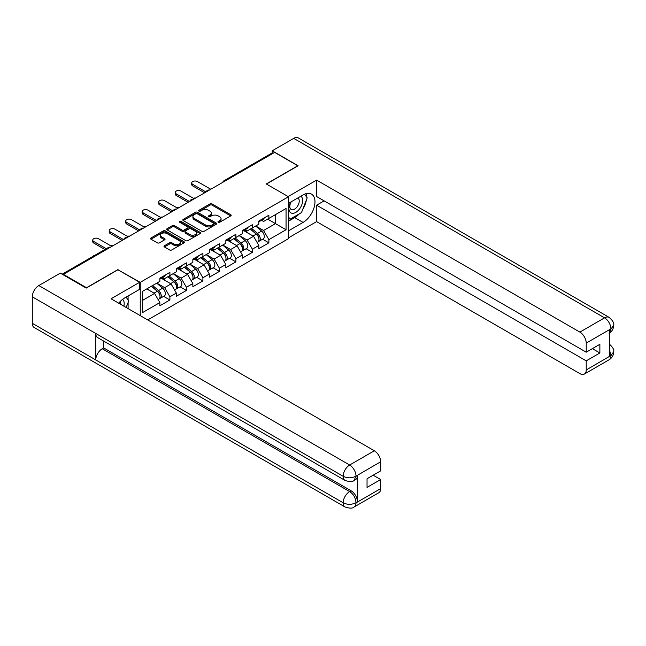 <?xml version="1.0" encoding="UTF-8"?>
<svg xmlns="http://www.w3.org/2000/svg" width="646" height="646" viewBox="0 0 646 646"><rect width="100%" height="100%" fill="white"/><g stroke="black" fill="none" stroke-linecap="round" stroke-linejoin="round"><path stroke-width="0.97" d="M218.259 222.272A1.026 0.589 0 0 0 219.713 222.272L230.735 215.909A1.47 0.848 0 0 0 231.171 215.312A1.47 0.848 0 0 0 230.735 214.714L212.058 203.926A1.47 0.848 0 0 0 209.982 203.926L198.952 210.289A1.026 0.589 0 0 0 198.653 210.709A1.026 0.589 0 0 0 198.952 211.129A1.026 0.589 0 0 0 200.405 211.129L201.835 210.305A4.7 2.713 0 0 1 208.48 210.305L210.031 211.202A4.7 2.713 0 0 1 211.412 213.123A4.7 2.713 0 0 1 210.031 215.037L208.61 215.861A1.026 0.589 0 0 0 208.303 216.281A1.026 0.589 0 0 0 208.61 216.701A1.026 0.589 0 0 0 210.063 216.701L211.484 215.877A4.7 2.713 0 0 1 218.13 215.877L219.688 216.781A4.7 2.713 0 0 1 221.061 218.695A4.7 2.713 0 0 1 219.688 220.609L218.259 221.433A1.026 0.589 0 0 0 217.96 221.853A1.026 0.589 0 0 0 218.259 222.272L218.259 221.433M164.423 245.746A1.47 0.848 0 0 0 163.987 246.344A1.47 0.848 0 0 0 164.423 246.95L169.664 249.97A1.47 0.848 0 0 0 171.739 249.97L183.981 242.904A1.47 0.848 0 0 0 184.417 242.307A1.47 0.848 0 0 0 183.981 241.701L165.303 230.921A1.47 0.848 0 0 0 163.228 230.921L150.978 237.986A1.47 0.848 0 0 0 150.55 238.584A1.47 0.848 0 0 0 150.978 239.19L157.309 242.839A1.47 0.848 0 0 0 159.384 242.839L164.625 239.819A1.47 0.848 0 0 0 165.061 239.214A1.47 0.848 0 0 0 164.625 238.616L161.492 236.807A3.924 2.269 0 0 1 160.337 235.201A3.924 2.269 0 0 1 162.76 233.109A3.924 2.269 0 0 1 167.039 233.602L179.338 240.7A3.924 2.269 0 0 1 180.492 242.307A3.924 2.269 0 0 1 178.07 244.398A3.924 2.269 0 0 1 173.79 243.905L171.739 242.718A1.47 0.848 0 0 0 169.664 242.718L164.423 245.746L164.423 246.95M118.048 269.535L86.54 287.728L63.389 274.356L274.639 152.391L297.79 165.764L266.281 183.957L288.487 196.772L140.255 282.35L118.048 269.842M201.94 231.341A1.47 0.848 0 0 0 204.015 231.341L216.257 224.267A1.47 0.848 0 0 0 216.693 223.669A1.47 0.848 0 0 0 216.257 223.072L197.579 212.284A1.47 0.848 0 0 0 195.504 212.284L183.254 219.357A1.47 0.848 0 0 0 182.826 219.955A1.47 0.848 0 0 0 183.254 220.552L201.94 231.341M180.089 222.499A1.026 0.589 0 0 1 181.13 222.644L181.13 221.425L200.123 232.382A1.47 0.848 0 0 1 200.551 232.988A1.47 0.848 0 0 1 200.123 233.586L187.873 240.651A1.47 0.848 0 0 1 185.798 240.651L167.12 229.871L167.12 228.668A1.47 0.848 0 0 0 166.692 229.273A1.47 0.848 0 0 0 167.12 229.871M167.12 228.668L172.361 225.648A1.47 0.848 0 0 1 174.436 225.648L182.011 230.016A1.47 0.848 0 0 0 184.086 230.016L187.566 228.014A1.47 0.848 0 0 0 187.994 227.416A1.47 0.848 0 0 0 187.566 226.811L179.677 222.256A1.026 0.589 0 0 1 179.378 221.844A1.026 0.589 0 0 1 180.008 221.295A1.026 0.589 0 0 1 181.13 221.425M140.255 315.619L140.255 282.35M147.708 319.923L288.487 238.649L288.487 196.772M163.64 296.344L169.906 299.962L169.906 296.789L164.625 287.632L156.8 283.118M169.906 299.962L159.861 305.768L159.861 302.594L142.685 312.511L142.685 291.265L159.861 281.349L159.861 278.176L169.906 272.378L169.906 275.551L176.358 271.821L176.358 268.647L186.403 262.849L186.403 266.023L192.855 262.3L192.855 259.127L202.901 253.329L202.901 256.502L209.344 252.78L209.344 249.606L219.39 243.808L219.39 246.982L225.842 243.259L225.842 240.086L235.887 234.28L235.887 237.453L242.339 233.731L242.339 230.557L252.376 224.76L252.376 227.933L258.828 224.21L258.828 221.037L268.873 215.239L268.873 218.413L286.057 208.488L286.057 229.734L268.873 239.658L263.584 230.501L255.759 225.979M262.599 239.206L268.873 242.831L268.873 239.658M268.873 242.831L258.828 248.629L258.828 245.456L252.376 249.178L247.095 240.021L239.27 235.507M246.11 248.734L252.376 252.352L252.376 249.178M252.376 252.352L242.339 258.15L242.339 254.976L235.887 258.699L230.598 249.542L222.773 245.028M229.613 258.255L235.887 261.872L235.887 258.699M235.887 261.872L225.842 267.67L225.842 264.497L219.39 268.227L214.109 259.07L206.284 254.548M213.115 267.775L219.39 271.401L219.39 268.227M219.39 271.401L209.344 277.199L209.344 274.025L202.901 277.748L197.611 268.591L189.787 264.069M196.626 277.296L202.901 280.921L202.901 277.748M202.901 280.921L192.855 286.719L192.855 283.546L186.403 287.268L181.114 278.111L173.29 273.597M180.129 286.824L186.403 290.442L186.403 287.268M186.403 290.442L176.358 296.239L176.358 293.066L169.906 296.789M162.582 277.417L164.625 278.604L169.906 275.551M164.625 287.632L171.069 283.909L161.201 278.216M176.358 293.066L171.069 283.909M179.071 267.896L181.114 269.075L186.403 266.023M181.114 278.111L187.566 274.389L177.698 268.688M192.855 283.546L187.566 274.389M195.568 258.376L197.611 259.555L202.901 256.502M197.611 268.591L204.063 264.868L194.196 259.167M209.344 274.025L204.063 264.868M212.058 248.855L214.109 250.034L219.39 246.982M214.109 259.07L220.552 255.34L210.685 249.647M225.842 264.497L220.552 255.34M228.555 239.327L230.598 240.506L235.887 237.453M230.598 249.542L237.05 245.819L227.182 240.126M242.339 254.976L237.05 245.819M245.052 229.806L247.095 230.985L252.376 227.933M247.095 240.021L253.539 236.299L243.671 230.598M258.828 245.456L253.539 236.299M273.048 153.312L225.155 180.961M224.477 181.348A2.245 1.292 120 0 1 225.05 180.904A2.245 1.292 60 0 0 223.928 180.791L271.821 153.134A2.245 1.292 60 0 1 272.943 153.247M261.541 220.286L263.584 221.465L268.873 218.413M263.584 230.501L275.479 223.629L275.479 214.593L286.057 208.488M267.654 219.115L286.057 229.734M63.389 274.356L63.389 274.905M142.685 300.301L154.58 293.437L146.755 288.915M159.861 302.594L154.58 293.437M218.671 222.418L219.688 221.836A4.7 2.713 0 0 0 221.061 219.915L221.061 218.695M211.412 213.123L211.412 214.343A4.7 2.713 0 0 1 210.031 216.265L209.013 216.846M230.719 215.917L212.058 205.145A1.47 0.848 0 0 0 209.982 205.145L199.364 211.274M216.257 223.072L216.257 224.267L197.579 213.503A1.47 0.848 0 0 0 195.504 213.503L183.278 220.561L183.254 219.357M213.665 224.089A1.026 0.589 0 0 0 213.963 223.669A1.026 0.589 0 0 0 213.665 223.25L197.264 213.778A1.026 0.589 0 0 0 195.819 213.778L194.309 214.65A4.7 2.713 0 0 0 192.936 216.571A4.7 2.713 0 0 0 194.309 218.485L205.517 224.953A4.7 2.713 0 0 0 212.163 224.953L213.665 224.089L213.665 225.309A1.026 0.589 0 0 0 213.963 224.889L213.963 223.669M192.936 216.571L192.936 217.791A4.7 2.713 0 0 0 194.309 219.705L194.309 218.485M213.665 225.309L212.163 226.181A4.7 2.713 0 0 1 205.517 226.181L194.309 219.705M167.136 229.879L172.361 226.867L172.361 225.648M187.994 227.416L187.994 228.636A1.47 0.848 0 0 1 187.566 229.233L184.086 231.244A1.47 0.848 0 0 1 182.011 231.244L174.436 226.867A1.47 0.848 0 0 0 172.361 226.867M181.13 222.644L200.099 233.594M189.876 234.555A3.924 2.269 0 0 0 194.155 235.047A3.924 2.269 0 0 0 196.578 232.956A3.924 2.269 0 0 0 195.423 231.349L191.095 228.854A1.47 0.848 0 0 0 189.02 228.854L185.539 230.856A1.47 0.848 0 0 0 185.111 231.454A1.47 0.848 0 0 0 185.539 232.059L189.876 234.555L189.876 235.782A3.924 2.269 0 0 0 194.155 236.266A3.924 2.269 0 0 0 196.578 234.175L196.578 232.956M185.111 231.454L185.111 232.681A1.47 0.848 0 0 0 185.539 233.279L185.539 232.059M189.876 235.782L185.539 233.279M180.492 242.307L180.492 243.526A3.924 2.269 0 0 1 178.07 245.617A3.924 2.269 0 0 1 173.79 245.125L171.739 243.946A1.47 0.848 0 0 0 169.664 243.946L164.439 246.958M160.337 235.201L160.337 236.42A3.924 2.269 0 0 0 161.492 238.027L161.492 236.807M164.625 238.616L164.625 239.819L161.492 238.027M183.965 242.912L165.303 232.14A1.47 0.848 0 0 0 163.228 232.14L151.002 239.198M195.641 197.999A3.367 1.946 0 0 0 193.348 198.249M257.568 235.079L256.833 234.66M258.513 241.37A4.934 2.85 -120 0 0 259.232 241.152A4.934 2.85 -120 0 0 260.12 237.704A4.934 2.85 -120 0 0 257.552 233.408L251.601 228.385M259.232 241.152L263.302 238.802A4.934 2.85 -120 0 0 264.19 235.354A4.934 2.85 -120 0 0 261.622 231.058L255.671 226.035M250.454 229.047L257.245 234.773A2.988 1.728 60 0 1 258.86 238.455M257.068 242.403L257.964 241.887A4.934 2.85 -120 0 0 258.852 238.439A4.934 2.85 -120 0 0 256.284 234.135L250.333 229.12M248.613 233.456L244.6 230.065M210.774 189.262L197.45 181.574A3.367 1.946 0 0 0 193.784 181.155A3.367 1.946 0 0 0 191.709 182.947A3.367 1.946 0 0 0 192.694 184.32L192.694 185.903A3.367 1.946 180 0 1 191.709 184.53L191.709 182.947M204.645 192.807L192.694 185.903M260.152 220.27A4.934 2.85 60 0 1 259.232 221.618A4.934 2.85 60 0 1 258.828 221.788M264.222 217.92A4.934 2.85 60 0 1 263.302 219.269L259.232 221.618M206.017 192.007L192.694 184.32M290.676 202.101A9.722 5.612 120 0 0 290.442 212.542A9.722 5.612 120 0 0 299.219 209.352A9.722 5.612 120 0 0 300.891 196.206M291.225 201.786A6.654 3.844 120 0 0 291.201 209.506A6.654 3.844 120 0 0 296.885 207.091A6.654 3.844 120 0 0 297.854 197.975A6.654 3.844 120 0 0 297.838 197.967M304.597 194.171L307.197 197.87L301.488 212.582L290.078 219.172L288.487 216.919M288.487 218.259L290.078 219.172M123.854 306.156A9.722 5.612 120 0 0 122.57 299.356M120.754 304.363A6.654 3.844 120 0 0 120.075 301.634M126.067 297.136L128.724 300.915L126.172 307.496M299.389 213.794A16.82 9.714 120 0 1 294.721 217.589L303.079 222.41A16.82 9.714 120 0 0 314.069 207.584A16.82 9.714 120 0 0 311.485 194.107A16.82 9.714 120 0 0 303.079 194.939L288.487 203.361M303.079 222.41L288.487 230.832M288.487 237.857L316.613 221.618L316.613 205.194L586.229 360.856L586.229 369.948L611.068 355.478L609.485 356.221L609.485 329.969L610.914 328.838L586.229 343.091A8.971 5.176 -120 0 0 579.882 332.109L604.567 317.848L293.72 138.381L272.2 150.809L298.105 165.764L266.443 184.045M324.114 200.866L316.613 205.194M592.358 348.646L599.868 352.982L599.868 344.31L586.229 352.191L316.613 196.529L316.613 180.105L579.882 332.109M288.116 196.562L316.613 180.105M316.613 221.618L579.882 373.614A8.971 5.176 -120 0 0 584.364 374.058A8.971 5.176 -120 0 0 586.229 369.948M293.72 138.381A9.197 5.305 -60 0 1 298.315 137.929L609.17 317.396A9.197 5.305 -60 0 0 604.567 317.848A8.971 5.176 60 0 1 610.914 328.838M272.2 153.029L272.2 150.809M586.229 352.191L586.229 343.091M599.868 352.982L586.229 360.856M302.724 209.393A16.82 9.714 120 0 0 306.349 200.066M306.616 197.054A16.82 9.714 120 0 0 306.204 193.622M294.721 217.589L288.487 221.19M288.487 219.236L289.335 218.744M609.485 349.938L610.914 355.397M609.17 343.947C612.779 347.193 614.289 349.785 613.7 351.731L611.084 355.478M609.17 317.396C612.771 320.61 614.281 323.226 613.7 325.245L611.076 328.927M345.053 480.438A9.197 5.305 -60 0 1 343.147 476.288C347.387 478.323 351.61 478.306 355.833 476.239L354.137 480.43C352.635 481.956 349.607 481.956 345.053 480.438L97.643 337.6A9.197 5.305 -60 0 1 95.737 333.449L32.3 296.821A9.197 5.305 -60 0 1 38.8 285.556L60.32 273.137L86.225 288.092L117.943 269.778L139.617 282.294L139.617 289.311L124.605 297.984A16.82 9.714 120 0 0 118.711 303.184M139.617 282.294L111.072 298.775L374.341 450.771A8.971 5.176 60 0 1 380.688 461.761L380.688 470.853L367.041 478.734L367.041 487.399L380.688 479.526L380.688 488.618A8.971 5.176 60 0 1 378.822 492.728L354.137 506.981A8.971 5.176 -120 0 0 355.994 502.871L380.688 488.618M127.722 308.392L131.267 310.435M128.094 308.174L128.094 302.538M128.094 300.019L128.094 295.965M354.137 506.981C352.708 508.499 349.68 508.507 345.053 506.989L34.206 327.522A9.197 5.305 -60 0 1 32.3 323.315L95.737 359.943A9.197 5.305 -60 0 1 102.238 348.743L349.656 491.582L351.077 490.758A8.971 5.176 60 0 1 357.424 501.748L357.424 475.496A8.971 5.176 60 0 1 355.566 479.607L354.137 480.43M32.3 296.821L32.3 323.315M38.8 285.556L349.656 465.023A9.197 5.305 -60 0 0 343.147 476.288L95.737 333.449L95.737 359.943L343.147 502.782C347.37 504.825 351.602 504.825 355.841 502.782L355.994 502.871M380.688 479.526L373.178 475.19M103.667 341.072L103.667 347.911L351.077 490.758M103.667 347.911L102.238 348.743M179.144 207.528A3.367 1.946 0 0 0 176.851 207.77M241.079 244.608L240.336 244.18M242.024 250.898A4.934 2.85 -120 0 0 242.743 250.672A4.934 2.85 -120 0 0 243.631 247.224A4.934 2.85 -120 0 0 241.055 242.928L235.104 237.906M242.743 250.672L246.812 248.322A4.934 2.85 -120 0 0 247.701 244.874A4.934 2.85 -120 0 0 245.125 240.578L239.173 235.556M233.957 238.568L240.748 244.293A2.988 1.728 60 0 1 242.363 247.983M240.57 251.924L241.475 251.407A4.934 2.85 -120 0 0 242.355 247.959A4.934 2.85 -120 0 0 239.787 243.663L233.836 238.64M232.124 242.977L228.103 239.585M162.655 217.048A3.367 1.946 0 0 0 160.361 217.29M224.582 254.128L223.839 253.7M225.527 260.419A4.934 2.85 -120 0 0 226.245 260.193A4.934 2.85 -120 0 0 227.134 256.745A4.934 2.85 -120 0 0 224.566 252.449L218.614 247.426M226.245 260.193L230.315 257.843A4.934 2.85 -120 0 0 231.203 254.395A4.934 2.85 -120 0 0 228.636 250.099L222.684 245.076M217.468 248.088L224.251 253.821A2.988 1.728 60 0 1 225.866 257.504M224.081 261.444L224.978 260.927A4.934 2.85 -120 0 0 225.866 257.479A4.934 2.85 -120 0 0 223.298 253.184L217.347 248.161M215.627 252.497L211.613 249.114M146.157 226.568A3.367 1.946 0 0 0 143.864 226.819M208.085 263.649L207.35 263.221M209.038 269.939A4.934 2.85 -120 0 0 209.756 269.721A4.934 2.85 -120 0 0 210.636 266.273A4.934 2.85 -120 0 0 208.069 261.969L202.117 256.955M209.756 269.721L213.826 267.371A4.934 2.85 -120 0 0 214.706 263.923A4.934 2.85 -120 0 0 212.138 259.619L206.187 254.605M200.971 257.617L207.762 263.342A2.988 1.728 60 0 1 209.377 267.024M207.584 270.973L208.48 270.448A4.934 2.85 -120 0 0 209.369 267A4.934 2.85 -120 0 0 206.801 262.704L200.849 257.681M199.138 262.026L195.116 258.634M129.66 236.089A3.367 1.946 0 0 0 127.375 236.339M191.596 273.177L190.853 272.749M192.54 279.468A4.934 2.85 -120 0 0 193.259 279.242A4.934 2.85 -120 0 0 194.147 275.794A4.934 2.85 -120 0 0 191.571 271.498L185.628 266.475M193.259 279.242L197.329 276.892A4.934 2.85 -120 0 0 198.217 273.444A4.934 2.85 -120 0 0 195.649 269.148L189.698 264.125M184.481 267.137L191.264 272.862A2.988 1.728 60 0 1 192.879 276.545M191.087 280.493L191.991 279.976A4.934 2.85 -120 0 0 192.879 276.528A4.934 2.85 -120 0 0 190.304 272.224L184.352 267.21M182.64 271.546L178.627 268.155M113.171 245.617A3.367 1.946 0 0 0 110.878 245.86M175.098 282.698L174.363 282.27M176.043 288.988A4.934 2.85 -120 0 0 176.762 288.762A4.934 2.85 -120 0 0 177.65 285.314A4.934 2.85 -120 0 0 175.082 281.018L169.131 275.995M176.762 288.762L180.832 286.412A4.934 2.85 -120 0 0 181.72 282.964A4.934 2.85 -120 0 0 179.152 278.668L173.201 273.646M167.984 276.658L174.775 282.383A2.988 1.728 60 0 1 176.39 286.073M174.598 290.014L175.494 289.497A4.934 2.85 -120 0 0 176.382 286.049A4.934 2.85 -120 0 0 173.814 281.753L167.863 276.73M166.143 281.067L162.13 277.683M194.276 198.782L180.961 191.095A3.367 1.946 0 0 0 177.295 190.675A3.367 1.946 0 0 0 175.211 192.468A3.367 1.946 0 0 0 176.196 193.84L176.196 195.431A3.367 1.946 180 0 1 175.211 194.058L175.211 192.468M188.148 202.327L176.196 195.431M243.655 229.798A4.934 2.85 60 0 1 242.743 231.139A4.934 2.85 60 0 1 242.339 231.308M247.733 227.449A4.934 2.85 60 0 1 246.812 228.789L242.743 231.139M189.52 201.536L176.196 193.84M177.787 208.311L164.464 200.615A3.367 1.946 0 0 0 160.797 200.195A3.367 1.946 0 0 0 158.722 201.988A3.367 1.946 0 0 0 159.707 203.361L159.707 204.952A3.367 1.946 180 0 1 158.722 203.579L158.722 201.988M171.65 211.848L159.707 204.952M227.166 239.319A4.934 2.85 60 0 1 226.245 240.659A4.934 2.85 60 0 1 225.842 240.829M231.236 236.969A4.934 2.85 60 0 1 230.315 238.309L226.245 240.659M173.031 211.056L159.707 203.361M161.29 217.831L147.966 210.144A3.367 1.946 0 0 0 144.3 209.716A3.367 1.946 0 0 0 142.225 211.517A3.367 1.946 0 0 0 143.21 212.889L143.21 214.472A3.367 1.946 180 0 1 142.225 213.099L142.225 211.517M155.161 221.376L143.21 214.472M210.669 248.839A4.934 2.85 60 0 1 209.756 250.188A4.934 2.85 60 0 1 209.344 250.349M214.738 246.489A4.934 2.85 60 0 1 213.826 247.838L209.756 250.188M156.534 220.577L143.21 212.889M144.801 227.352L131.477 219.664A3.367 1.946 0 0 0 127.811 219.244A3.367 1.946 0 0 0 125.736 221.037A3.367 1.946 0 0 0 126.721 222.41L126.721 224A3.367 1.946 180 0 1 125.736 222.62L125.736 221.037M138.664 230.897L126.721 224M194.18 258.36A4.934 2.85 60 0 1 193.259 259.708A4.934 2.85 60 0 1 192.855 259.878M198.249 256.01A4.934 2.85 60 0 1 197.329 257.358L193.259 259.708M140.037 230.105L126.721 222.41M128.304 236.88L114.98 229.185A3.367 1.946 0 0 0 111.314 228.765A3.367 1.946 0 0 0 109.239 230.557A3.367 1.946 0 0 0 110.224 231.93L110.224 233.521A3.367 1.946 180 0 1 109.239 232.148L109.239 230.557M122.175 240.417L110.224 233.521M177.682 267.888A4.934 2.85 60 0 1 176.762 269.229A4.934 2.85 60 0 1 176.358 269.398M181.752 265.538A4.934 2.85 60 0 1 180.832 266.879L176.762 269.229M123.547 239.626L110.224 231.93M95.019 255.218A3.367 1.946 0 0 0 92.927 256.422M158.609 292.218L157.866 291.79M159.554 298.509A4.934 2.85 -120 0 0 160.273 298.29A4.934 2.85 -120 0 0 161.153 294.842A4.934 2.85 -120 0 0 158.585 290.538L152.634 285.524M160.273 298.29L164.342 295.941A4.934 2.85 -120 0 0 165.231 292.493A4.934 2.85 -120 0 0 162.655 288.189L156.703 283.174M151.487 286.186L158.278 291.911A2.988 1.728 60 0 1 159.893 295.593M158.1 299.542L159.005 299.017A4.934 2.85 -120 0 0 159.885 295.569A4.934 2.85 -120 0 0 157.317 291.273L151.366 286.251M149.654 290.587L147.296 288.6M111.806 246.401L98.491 238.705A3.367 1.946 0 0 0 94.825 238.285A3.367 1.946 0 0 0 92.741 240.086A3.367 1.946 0 0 0 93.727 241.459L93.727 243.041A3.367 1.946 180 0 1 92.741 241.669L92.741 240.086M104.918 249.501L93.727 243.041M161.185 277.409A4.934 2.85 60 0 1 160.273 278.757A4.934 2.85 60 0 1 159.861 278.919M165.263 275.059A4.934 2.85 60 0 1 164.342 276.399L160.273 278.757M106.291 248.71L93.727 241.459M109.699 247.62L62.807 274.574M110.159 247.353A2.245 1.292 -60 0 0 109.586 247.563A2.245 1.292 -120 0 0 108.471 247.45L62.145 274.195M207.988 190.877A2.245 1.292 120 0 1 208.553 190.425A2.245 1.292 -60 0 1 209.126 190.215M191.491 200.397A2.245 1.292 120 0 1 192.056 199.945A2.245 1.292 -60 0 1 192.629 199.743M174.993 209.918A2.245 1.292 120 0 1 175.567 209.465A2.245 1.292 -60 0 1 176.132 209.264M158.504 219.446A2.245 1.292 120 0 1 159.069 218.994A2.245 1.292 -60 0 1 159.643 218.784M142.007 228.967A2.245 1.292 120 0 1 142.58 228.514A2.245 1.292 -60 0 1 143.146 228.304M125.518 238.487A2.245 1.292 120 0 1 126.083 238.035A2.245 1.292 -60 0 1 126.656 237.833M219.688 221.836L219.688 220.609M208.61 216.701L208.61 215.861M210.031 216.265L210.031 215.037M198.952 211.129L198.952 210.289M209.982 205.145L209.982 203.926M212.058 205.145L212.058 203.926M230.735 215.909L230.735 214.714M195.504 213.503L195.504 212.284M197.579 213.503L197.579 212.284M205.517 226.181L205.517 224.953M212.163 226.181L212.163 224.953M174.436 226.867L174.436 225.648M182.011 231.244L182.011 230.016M184.086 231.244L184.086 230.016M187.566 229.233L187.566 228.014M200.123 233.586L200.123 232.382M169.664 243.946L169.664 242.718M171.739 243.946L171.739 242.718M173.79 245.125L173.79 243.905M150.978 239.19L150.978 237.986M163.228 232.14L163.228 230.921M165.303 232.14L165.303 230.921M183.981 242.904L183.981 241.701M257.552 233.408L261.622 231.058M253.038 236.008L256.284 234.135M613.7 351.763C613.595 355.276 612.053 357.957 609.057 359.806A8.971 5.176 -120 0 0 610.914 355.696M609.485 332.948L610.914 329.145M357.424 501.748L355.849 502.782M380.688 461.761L355.841 476.231M355.994 476.32L357.424 475.496M355.994 476.013A8.971 5.176 60 0 0 349.656 465.023L374.341 450.771M345.053 506.989A9.197 5.305 -60 0 1 343.147 502.782A9.197 5.305 -60 0 1 349.656 491.582C353.467 494.142 355.583 497.8 355.994 502.572M241.055 242.928L245.125 240.578M236.549 245.528L239.787 243.663M224.566 252.449L228.636 250.099M220.052 255.057L223.298 253.184M208.069 261.969L212.138 259.619M203.563 264.577L206.801 262.704M191.571 271.498L195.649 269.148M187.065 274.098L190.304 272.224M175.082 281.018L179.152 278.668M170.568 283.618L173.814 281.753M158.585 290.538L162.655 288.189M154.079 293.147L157.317 291.273M223.928 180.791A2.245 2.245 0 0 0 222.846 182.293M209.272 190.134A2.245 2.245 0 0 0 206.357 191.814M192.783 199.654A2.245 2.245 0 0 0 189.859 201.334M176.285 209.175A2.245 2.245 0 0 0 173.37 210.862M159.788 218.695A2.245 2.245 0 0 0 156.873 220.383M143.299 228.224A2.245 2.245 0 0 0 140.376 229.903M126.802 237.744A2.245 2.245 0 0 0 123.887 239.432M110.313 247.265A2.245 2.245 0 0 0 108.471 247.45M584.364 374.058L609.057 359.806M613.7 325.269C613.579 328.757 612.028 331.414 609.057 333.247"/></g></svg>

